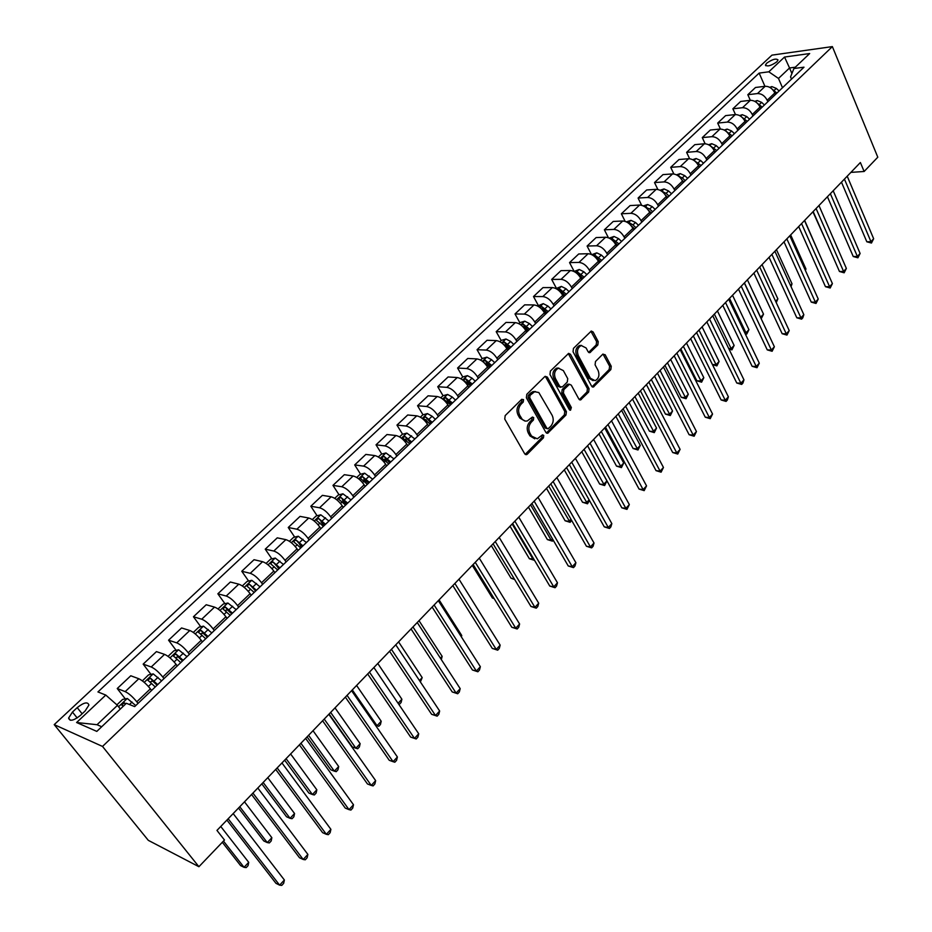 <?xml version="1.0" encoding="UTF-8"?>
<svg xmlns="http://www.w3.org/2000/svg" width="932" height="932" viewBox="0 0 932 932"><rect width="100%" height="100%" fill="white"/><g stroke="black" fill="none" stroke-linecap="round" stroke-linejoin="round"><path stroke-width="1.4" d="M523.539 399.63L521.699 399.327L505.191 415.579L504.748 419.074L524.704 453.802L526.522 454.653L527.337 454.152L543.449 437.83L543.752 435.43L542.494 434.836L537.333 438.809L531.555 436.06L529.912 433.182C528.095 429.163 528.561 425.481 531.31 422.149L533.407 420.052L533.71 417.641L532.428 417.035L527.302 420.961L525.38 421.113L522.351 419.493L519.718 415.253C517.866 411.187 518.343 407.482 521.116 404.15L523.236 402.065L523.539 399.63M766.663 63.213L765.452 65.054C767.374 66.824 771.183 65.753 776.857 61.815L778.045 59.974C776.111 58.203 772.313 59.287 766.663 63.213M597.82 345.003L598.239 341.671L593.113 331.967L591.307 331.046L573.471 348.358L573.04 351.748L591.599 386.163L593.335 387.036L610.844 369.585L611.252 366.276L605.148 354.731L602.724 354.265L595.501 361.488L595.082 364.831L598.146 370.575C599.789 375.27 598.787 378.637 595.152 380.664L590.469 378.299L578.294 355.651C576.617 350.956 577.607 347.578 581.23 345.527L586.077 347.951L588.092 351.737L589.886 352.645L597.82 345.003L596.177 344.945L596.596 341.613L590.9 331.244M102.52 746.439L198.912 866.713L224.472 840.012L216.958 830.412L860.387 162.529L864.127 171.488L877.793 157.205L832.369 46.6L102.52 746.439L54.207 724.63L771.941 55.139L832.369 46.6M547.34 377.087L544.754 376.633L526.813 394.294L526.37 397.754L545.872 432.39L547.667 433.252L565.98 415.02L566.411 411.629L547.34 377.087L545.138 376.33M550.393 371.076L568.637 353.368L570.477 354.277L589.071 388.702L588.651 392.057L580.613 399.91L578.854 399.036L571.281 385.149L569.487 384.264L563.825 389.646L563.394 393.048L571.351 407.517L570.535 410.197L569.301 409.591L549.962 374.501L550.393 371.076M80.35 715.461L85.127 710.988L88.913 705.058C87.806 701.54 83.903 702.402 77.205 707.633L72.451 712.071L68.607 718.071C69.702 721.601 73.616 720.739 80.35 715.461M76.599 722.521L105.794 695.074L117.455 705.349L97.033 724.712L76.599 722.521L96.811 731.399L126.368 703.287L134.674 706.607L804.001 67.186L793.936 68.514L790.557 76.913L791.501 79.127M764.927 86.315L759.149 73.092L97.942 691.94L105.794 695.074M759.149 73.092L768.818 71.811L784.534 57.038L809.675 53.543L793.936 68.514M198.912 866.713L148.316 840.349L54.207 724.63M850.893 172.385L864.127 171.488M97.033 724.712L101.704 726.739M117.455 705.349L120.333 709.019M791.909 73.535L789.544 67.966L778.488 78.439L782.496 87.736M735.476 114.554L732.878 108.788L740.684 101.437L750.33 100.318L747.825 94.715L755.503 87.48L765.16 86.292C769.261 86.257 772.488 88.482 774.841 92.944L775.494 94.423M747.825 94.715L757.471 93.561C761.572 93.549 764.811 95.775 767.187 100.26L767.828 101.739M732.878 108.788L742.524 107.704L750.33 100.318C754.419 100.33 757.669 102.567 760.058 107.052L760.71 108.543M742.524 107.704C746.614 107.728 749.876 109.988 752.287 114.485L752.939 115.964M720.413 129.035L717.698 123.082L725.62 115.615L735.255 114.578C739.356 114.613 742.618 116.884 745.041 121.381L745.705 122.873M717.698 123.082L727.321 122.08C731.422 122.127 734.696 124.41 737.142 128.931L737.818 130.422M705.128 143.749L702.285 137.598L710.335 130.026L719.947 129.059C724.048 129.129 727.321 131.424 729.791 135.944L730.467 137.435M702.285 137.598L711.897 136.678C715.986 136.759 719.271 139.066 721.764 143.598L722.44 145.101M689.61 158.72L686.616 152.359L694.794 144.658L704.394 143.773C708.483 143.866 711.78 146.196 714.285 150.728L714.984 152.231M686.616 152.359L696.204 151.508C700.293 151.625 703.602 153.966 706.13 158.522L706.829 160.024M673.859 173.958L670.702 167.341L679.009 159.523L688.585 158.72C692.674 158.848 695.994 161.201 698.534 165.756L699.245 167.271M670.702 167.341L680.267 166.583C684.356 166.735 687.688 169.1 690.251 173.678L690.962 175.181M657.864 189.476L654.52 182.579L662.967 174.622L672.531 173.911C676.62 174.074 679.952 176.451 682.527 181.029L683.249 182.544M654.52 182.579L664.073 181.903C668.162 182.101 671.506 184.489 674.104 189.08L674.826 190.582M641.635 205.273L638.082 198.062L646.668 189.977L656.21 189.347C660.287 189.557 663.642 191.957 666.264 196.559L666.997 198.073M638.082 198.062L647.612 197.479C651.689 197.712 655.056 200.124 657.701 204.737L658.435 206.252M625.151 221.373L621.364 213.789L630.09 205.576L639.608 205.04C643.686 205.296 647.053 207.72 649.721 212.345L650.466 213.859M621.364 213.789L630.871 213.311C634.948 213.579 638.327 216.026 641.018 220.651L641.764 222.177M608.433 237.776L604.379 229.796L613.244 221.443L622.739 221C626.817 221.292 630.207 223.75 632.91 228.387L633.667 229.913M604.379 229.796L613.862 229.4C617.928 229.715 621.318 232.185 624.056 236.833L624.824 238.359M591.471 254.506L587.102 246.06L596.13 237.567L605.59 237.229C609.656 237.555 613.058 240.048 615.807 244.697L616.588 246.223M587.102 246.06L596.55 245.768C600.616 246.118 604.029 248.623 606.814 253.294L607.594 254.82M574.147 271.387L569.545 262.603L578.714 253.97L588.139 253.725C592.204 254.098 595.63 256.615 598.426 261.286L599.218 262.824M569.545 262.603L578.958 262.416C583.013 262.812 586.449 265.352 589.269 270.035L590.061 271.562M556.369 288.233L551.674 279.425L561.006 270.641L570.396 270.501C574.45 270.921 577.898 273.472 580.741 278.167L581.545 279.705M551.674 279.425L561.052 279.344C565.095 279.786 568.555 282.349 571.421 287.056L572.236 288.594M538.288 305.381L533.5 296.539L542.995 287.604L552.35 287.58C556.392 288.035 559.852 290.621 562.753 295.327L563.569 296.877M533.5 296.539L542.843 296.574C546.874 297.052 550.358 299.661 553.27 304.38L554.097 305.917M519.905 322.81L515.012 313.956L524.669 304.857L533.989 304.939C538.02 305.451 541.504 308.073 544.451 312.803L545.29 314.34M515.012 313.956L524.32 314.096C528.339 314.632 531.834 317.264 534.805 321.994L535.644 323.544M501.183 340.553L496.197 331.664L506.029 322.414L515.303 322.612C519.322 323.171 522.829 325.827 525.823 330.569L526.673 332.118M496.197 331.664L505.459 331.932C509.478 332.514 512.984 335.182 516.002 339.935L516.876 341.485M482.147 358.599L477.056 349.698L487.052 340.273L496.29 340.599C500.298 341.205 503.828 343.896 506.868 348.661L507.742 350.211M477.056 349.698L486.271 350.083C490.267 350.712 493.809 353.414 496.873 358.191L497.758 359.752M462.761 376.971L457.577 368.035L467.748 358.459L476.939 358.902C480.935 359.566 484.477 362.28 487.576 367.068L488.461 368.629M457.577 368.035L466.746 368.548C470.73 369.235 474.283 371.973 477.405 376.773L478.302 378.334M443.05 395.704L437.737 386.722L448.094 376.959L457.239 377.542C461.212 378.252 464.777 381.002 467.934 385.813L468.843 387.374M437.737 386.722L446.859 387.363C450.82 388.108 454.397 390.881 457.577 395.692L458.497 397.253M423 414.81L417.548 405.735L428.091 395.809L437.178 396.508C441.139 397.277 444.727 400.073 447.931 404.896L448.863 406.457M417.548 405.735L426.6 406.515C430.561 407.307 434.149 410.127 437.388 414.95L438.331 416.522M402.589 434.254L396.974 425.097L407.715 414.985L416.755 415.835C420.693 416.662 424.305 419.493 427.567 424.328L428.51 425.901M396.974 425.097L405.979 426.017C409.917 426.879 413.528 429.722 416.825 434.58L417.781 436.153M381.794 454.059L376.039 444.82L386.978 434.522L395.949 435.512C399.875 436.397 403.498 439.263 406.818 444.121L407.785 445.694M376.039 444.82L384.974 445.892C388.889 446.801 392.523 449.69 395.879 454.56L396.857 456.144M360.626 474.237L354.696 464.917L365.845 454.42L374.757 455.562C378.66 456.505 382.306 459.418 385.685 464.287L386.675 465.872M354.696 464.917L363.573 466.128C367.476 467.107 371.122 470.043 374.548 474.924L375.538 476.508M339.062 494.787L332.969 485.386L344.316 474.691L353.158 475.984C357.049 476.998 360.707 479.945 364.156 484.838L365.169 486.411M332.969 485.386L341.764 486.76C345.644 487.797 349.325 490.768 352.797 495.673L353.822 497.257M317.09 515.745L310.822 506.239L322.39 495.346L331.151 496.803C335.019 497.874 338.7 500.868 342.219 505.773L343.244 507.358M310.822 506.239L319.548 507.777C323.392 508.884 327.097 511.901 330.639 516.817L331.675 518.402M294.71 537.088L288.244 527.5L300.034 516.386L308.725 518.006C312.57 519.147 316.274 522.188 319.851 527.116L320.899 528.7M288.244 527.5L296.889 529.201C300.721 530.378 304.438 533.442 308.049 538.37L309.109 539.966M271.888 558.862L265.236 549.169L277.258 537.846L285.868 539.64C289.677 540.851 293.405 543.927 297.052 548.866L298.124 550.462M265.236 549.169L273.798 551.045C277.596 552.303 281.336 555.402 285.017 560.353L286.101 561.938M248.634 581.055L241.772 571.258L254.028 559.713L262.556 561.681C266.342 562.975 270.094 566.097 273.798 571.048L274.905 572.644M241.772 571.258L250.254 573.32C254.017 574.648 257.78 577.793 261.531 582.756L262.649 584.352M224.938 603.68L217.855 593.789L230.355 582.011L238.778 584.166C242.541 585.529 246.304 588.698 250.091 593.672L251.221 595.268M217.855 593.789L226.231 596.037C229.971 597.435 233.757 600.639 237.578 605.614L238.72 607.221M200.764 626.77L193.448 616.763L206.205 604.752L214.535 607.105C218.263 608.549 222.049 611.765 225.905 616.751L227.059 618.347M193.448 616.763L201.731 619.209C205.436 620.689 209.246 623.939 213.148 628.937L214.302 630.533M176.113 650.326L168.564 640.202L181.565 627.958L189.79 630.498C193.495 632.024 197.304 635.286 201.242 640.296L202.419 641.892M168.564 640.202L176.73 642.859C180.412 644.42 184.233 647.717 188.206 652.726L189.406 654.334M150.961 674.36L143.167 664.12L156.436 651.619L164.556 654.369C168.214 655.988 172.047 659.297 176.066 664.318L177.266 665.926M143.167 664.12L151.229 666.986C154.863 668.64 158.708 671.972 162.762 677.005L163.985 678.613M125.307 698.895L117.246 688.527L130.783 675.77L138.798 678.741C142.41 680.442 146.277 683.797 150.367 688.841L151.601 690.449M117.246 688.527L125.191 691.614C128.791 693.35 132.659 696.752 136.794 701.784L138.041 703.392M795.311 67.197L789.544 67.966L784.534 57.038M278.808 568.916L277.736 567.355M301.525 547.212L299.533 544.253M323.812 525.916L321.074 521.769M345.69 505.016L342.533 500.146M366.532 483.522L363.853 479.304M386.757 462.004L384.869 458.975M406.713 440.987L405.548 439.089M426.437 420.518L425.877 419.586M778.488 78.439L768.818 71.811M521.92 399.513L521.617 401.937L519.497 404.022C516.724 407.354 516.258 411.047 518.099 415.113L519.718 415.253M524.774 420.984L519.753 418.014L518.099 415.113M534.817 438.809L529.935 435.896L528.293 433.031C526.475 429.011 526.941 425.33 529.691 421.998L531.788 419.913L532.09 417.501M525.182 454.362L541.83 437.667L542.133 435.279M546.35 432.972L564.349 414.88L564.78 411.49L545.709 376.994M530.028 395.366L529.714 397.778L546.804 428.172L548.051 428.778L550.765 426.25C553.468 422.953 553.923 419.318 552.152 415.334L538.812 392.523L534.619 391.731L530.028 395.366L528.397 395.25L528.095 397.661L529.714 397.778M547.34 428.708L545.173 428.021L528.095 397.661M535.446 391.568L532.999 391.615L530.611 393.071L532.242 393.176M528.397 395.25L530.611 393.071M579.343 399.63L587.02 391.941L587.44 388.597L568.275 353.543M569.126 384.427L567.134 384.601L562.194 389.541L561.763 392.931L569.72 407.389L571.351 407.517M569.405 409.765L569.72 407.389M563.347 370.598L558.431 368.198C554.691 370.295 553.678 373.72 555.39 378.474L559.817 386.524L562.346 386.966L567.297 382.027L567.728 378.637L563.347 370.598M558.885 368.093L556.8 368.117C553.06 370.202 552.047 373.627 553.759 378.38L555.39 378.474M560.668 387.351L558.186 386.419L553.759 378.38M588.628 352.389L596.177 344.945M581.603 345.434L579.587 345.457C575.964 347.52 574.986 350.886 576.652 355.581L578.294 355.651M593.125 380.652L588.838 378.206L576.652 355.581M592.076 386.757L609.19 369.503L609.61 366.194L602.992 354.032M116.896 704.848L122.605 699.431L127.335 698.487L135.746 705.582M222.305 842.272L240.596 865.595L244.033 867.319L248.716 862.333L220.744 826.474M125.797 703.823L124.527 702.914L121.649 704.755L123.269 706.223M223.459 841.06L244.033 867.319L246.199 867.61L248.075 865.618L248.716 862.333M226.907 820.078L275.965 883.326L279.623 885.155L228.177 818.762M284.377 879.983L283.666 883.338L281.767 885.4L279.623 885.155L284.377 879.983L233.163 813.578M142.375 680.873L148.514 674.873L153.244 673.894L161.62 680.861M238.522 808.032L263.791 840.955L267.263 842.586L271.853 837.705L244.487 801.835M157.718 684.589L150.53 678.216L147.687 679.999L155.248 686.954M149.947 681.933L152.732 681.106L157.077 685.218M239.769 806.728L267.263 842.586L269.36 842.924L271.189 840.979L271.853 837.705M168.051 656.349L173.911 650.792L178.629 649.79L186.971 656.641M261.81 783.847L286.543 816.782L290.05 818.319L294.559 813.531L267.764 777.661M183.15 660.299L176.008 654.008L173.212 655.744L180.738 662.605M175.449 657.643L178.163 656.897L182.462 660.963M263.15 782.461L290.05 818.319L292.065 818.715L293.871 816.805L294.559 813.531M193.308 632.409L198.796 627.201L203.514 626.164L211.82 632.91M284.656 760.139L308.865 793.05L312.406 794.518L316.833 789.812L290.609 753.953M208.081 636.486L200.974 630.288L198.213 631.978L205.704 638.746M200.45 633.83L203.083 633.178L207.347 637.185M286.077 758.66L312.406 794.518L314.352 794.961L316.123 793.074L316.833 789.812M251.558 794.495L299.51 857.743L303.203 859.479L252.922 793.074M307.875 854.411L307.141 857.766L305.277 859.793L303.203 859.479L307.875 854.411L257.803 788.006M275.709 769.424L322.612 832.672L326.34 834.315L277.165 767.91M330.907 829.34L330.149 832.695L328.332 834.676L326.34 834.315L330.907 829.34L281.953 762.935M299.382 744.854L345.259 808.091L349.011 809.64L300.92 743.247M353.496 804.759L352.715 808.114L350.933 810.059L349.011 809.64L353.496 804.759L305.614 738.377M218.053 608.946L223.191 604.076L227.897 603.016L236.169 609.644M307.071 736.863L330.778 769.774L334.343 771.148L338.689 766.535L313.012 730.7M232.499 613.151L225.439 607.047L222.725 608.689L230.181 615.376M224.962 610.507L227.501 609.924L231.73 613.885M308.574 735.313L334.343 771.148L336.231 771.649L337.955 769.797L338.689 766.535M322.589 720.762L367.464 783.963L371.262 785.431L324.22 719.073M375.654 780.643L374.862 783.998L373.103 785.909L371.262 785.431L375.654 780.643L328.821 714.296M242.32 585.948L247.108 581.405L251.815 580.31L260.051 586.834M329.078 714.029L352.284 746.916L355.884 748.221L360.148 743.689L335.007 707.866M256.451 590.282L249.438 584.248L246.747 585.867L254.168 592.449M249.438 584.248L255.636 591.051M330.639 712.398L355.884 748.221L357.69 748.769L359.391 746.951L360.148 743.689M266.109 563.394L270.56 559.177L275.255 558.058L283.456 564.477M279.926 567.844L272.96 561.903L270.303 563.476L277.689 569.976M272.96 561.903L279.087 568.648M352.308 689.913L377.029 725.713L381.211 721.252L356.595 685.463M375.398 725.154L378.776 726.296L380.442 724.514L381.211 721.252M289.433 541.282L293.557 537.368L298.252 536.226L306.418 542.54M302.947 545.849L296.026 539.989L293.405 541.527L300.756 547.946M296.026 539.989L302.073 546.688M398.08 703.287L401.89 699.233L377.775 663.479M401.89 699.233L401.11 702.495L399.467 704.243L398.523 703.94M399.467 704.243L398.477 703.87M312.302 519.602L316.123 515.978L320.806 514.813L328.926 521.035M325.536 524.273L318.651 518.495L316.076 519.986L323.392 526.324M318.651 518.495L324.627 525.147M419.447 680.535L422.196 677.611L398.581 641.88M422.196 677.611L420.379 681.944M334.739 498.329L338.269 494.997L342.929 493.809L351.026 499.925M347.694 503.105L340.856 497.397L338.304 498.865L345.586 505.121M340.856 497.397L346.751 504.002M440.417 658.213L442.152 656.361L419.004 620.677M442.152 656.361L441.325 659.611M345.353 697.136L389.261 760.302L393.083 761.689L347.053 695.365M397.393 756.994L396.578 760.337L394.853 762.213L393.083 761.689L397.393 756.994L351.574 690.682M367.674 673.964L410.639 737.084L414.484 738.389L369.456 672.123M418.724 733.787L417.885 737.13L416.196 738.971L414.484 738.389L418.724 733.787L373.883 667.522M389.564 651.235L431.621 714.308L435.5 715.531L391.417 649.313M439.648 711.011L438.797 714.343L437.143 716.149L435.5 715.531L439.648 711.011L395.762 644.804M437.143 716.149L431.621 714.308M411.047 628.937L452.218 691.94L456.121 693.093L412.969 626.945M460.198 688.655L459.325 691.987L457.694 693.758L456.121 693.093L460.198 688.655L417.233 622.518M457.694 693.758L452.218 691.94M432.133 607.058L472.442 669.992L476.357 671.063L434.114 604.996M480.364 666.706L479.479 670.038L477.883 671.774L476.357 671.063L480.364 666.706L438.296 600.651M477.883 671.774L472.442 669.992M356.758 477.464L359.985 474.4L364.645 473.188L372.707 479.211M369.433 482.333L362.63 476.706L360.113 478.139L367.371 484.314M362.63 476.706L368.466 483.265M460.99 636.288L461.748 635.496L439.065 599.858M461.748 635.496L461.387 636.906M452.824 585.576L492.294 648.427L496.232 649.429L454.874 583.455M500.169 645.154L499.272 648.474L497.7 650.187L496.232 649.429L500.169 645.154L458.975 579.191M497.7 650.187L492.294 648.427M378.357 456.983L381.316 454.187L385.965 452.952L393.98 458.893M390.776 461.957L384.019 456.389L381.526 457.798L388.737 463.891M384.019 456.389L389.774 462.901M473.13 564.501L511.796 627.259L515.745 628.191L475.238 562.311M519.613 623.997L518.705 627.306L517.155 628.995L515.745 628.191L519.613 623.997L479.269 558.128M517.155 628.995L511.796 627.259M399.56 436.887L402.251 434.347L406.888 433.089L414.868 438.937M472.279 565.386L492.411 598.018L493.995 598.367M411.723 441.943L405.001 436.456L402.542 437.83L409.719 443.853M405.001 436.456L410.697 442.921M494.181 598.659L492.411 598.018M493.075 543.799L530.949 606.464L534.921 607.338L495.242 541.55M538.708 603.202L537.787 606.522L536.273 608.165L534.921 607.338L538.708 603.202L499.203 537.438M536.273 608.165L530.949 606.464M420.379 417.163L422.802 414.857L427.427 413.587L432.099 416.243L435.372 419.342M491.315 545.616L511.051 578.213L514.266 578.854M432.285 422.301L425.598 416.884L423.175 418.223L430.316 424.177M425.598 416.884L431.225 423.303M514.674 579.529L511.051 578.213M512.658 523.469L549.764 586.042L553.748 586.845L514.883 521.163M557.476 582.791L556.532 586.1L555.053 587.719L553.748 586.845L557.476 582.791L518.763 517.132M555.053 587.719L549.764 586.042M440.801 397.789L442.98 395.727L447.593 394.446L452.265 397.032L455.503 400.108M510.025 526.196L529.376 558.734L533.675 558.909M452.474 403.008L445.834 397.661L443.434 398.978L450.552 404.849M445.834 397.661L447.5 400.48L451.391 404.045M512.146 524.005L533.174 559.445L534.467 560.342L529.376 558.734M531.881 503.513L568.252 565.969L572.248 566.714L534.164 501.148M575.906 562.73L574.962 566.027L573.495 567.623L572.248 566.714L575.906 562.73L537.974 497.187M573.495 567.623L568.252 565.969M460.874 378.765L462.808 376.936L467.41 375.631L472.058 378.171L475.285 381.223M528.421 507.113L547.387 539.593L551.196 540.234L552.478 538.882M472.303 384.066L465.697 378.788L463.332 380.07L470.415 385.871M465.697 378.788L467.328 381.596L471.196 385.126M530.588 504.864L551.196 540.234L552.455 541.166L547.387 539.593M553.293 540.28L552.455 541.166M550.777 483.906L586.414 546.245L590.434 546.933L553.107 481.483M594.022 543.018L593.067 546.303L591.622 547.876L590.434 546.933L594.022 543.018L556.858 477.592M591.622 547.876L586.414 546.245M480.574 360.09L482.275 358.482L486.865 357.154L491.513 359.647L494.706 362.665M546.502 488.345L565.107 520.767L568.928 521.361L570.955 519.206M483.358 362.012L489.917 367.231M491.77 365.461L485.223 360.241L482.916 361.663M485.223 360.241L486.819 363.049L490.651 366.532M548.703 486.05L570.128 522.328L565.107 520.767M571.654 520.417L570.128 522.328M499.936 341.741L501.404 340.343L505.983 339.003L510.62 341.45L513.788 344.432M564.279 469.891L582.535 502.255L586.368 502.791L589.117 499.867M503.047 343.955L509.082 348.929M510.911 347.182L504.387 342.032L502.08 343.151M504.387 342.032L505.96 344.828L509.769 348.277M566.528 467.549L587.521 503.793L582.535 502.255M589.432 500.449L587.521 503.793M518.949 323.707L520.207 322.519L524.774 321.179L529.399 323.567L532.533 326.526M581.754 451.752L599.66 484.046L603.517 484.535L606.907 480.912L587.521 445.764M522.479 326.293L527.92 330.942M529.702 329.229L523.225 324.126L521.023 325.058M523.225 324.126L524.763 326.922L528.537 330.336M584.049 449.364L604.623 485.56L599.66 484.046M606.907 480.912L604.623 485.56M537.636 305.999L543.24 303.646L547.853 305.987L550.963 308.923M598.95 433.904L616.518 466.128L620.386 466.571L623.718 463.018L604.693 427.928M541.608 309.005L546.42 313.257M548.179 311.579L541.737 306.546L539.663 307.292M541.737 306.546L543.251 309.319L547.002 312.709M601.291 431.481L621.446 467.619L616.518 466.128M623.718 463.018L621.446 467.619M555.996 288.594L561.379 286.415L565.98 288.71L569.068 291.623M615.854 416.348L633.108 448.513L636.975 448.909L640.261 445.403L621.597 410.395M560.447 292.089L564.606 295.887M566.341 294.232L559.934 289.258L558.012 289.864M559.934 289.258L561.413 292.031L565.13 295.386M618.231 413.878L638.001 449.981L633.108 448.513M640.261 445.403L638.001 449.981M574.042 271.48L579.215 269.488L583.805 271.736L586.869 274.614M632.49 399.082L649.418 431.167L653.297 431.516L656.536 428.079L638.21 393.141M578.982 275.534L582.488 278.808M584.189 277.177L577.828 272.26L576.058 272.738M577.828 272.26L579.273 275.022L582.966 278.353M634.913 396.578L654.287 432.623L649.418 431.167M656.536 428.079L654.287 432.623M591.785 254.657L596.76 252.84L601.338 255.042L604.379 257.896M648.858 382.097L665.471 414.111L669.362 414.414L672.543 411.024L654.567 376.178M597.202 259.329L600.068 262.009M601.734 260.412L595.408 255.554L593.812 255.916M595.408 255.554L596.829 258.315L600.499 261.601M651.317 379.545L670.306 415.544L665.471 414.111M672.543 411.024L670.306 415.544M609.237 238.126L614.002 236.46L618.568 238.627L621.586 241.458M664.97 365.379L681.28 397.323L685.171 397.58L688.305 394.236L670.656 359.472M615.004 243.31L617.345 245.5M618.988 243.939L612.697 239.128L611.287 239.384M612.697 239.128L614.095 241.877L617.73 245.139M667.452 362.793L686.08 398.733L681.28 397.323M688.305 394.236L686.08 398.733M626.386 221.863L630.964 220.36L635.519 222.48L638.513 225.288M680.814 348.918L696.833 380.792L700.736 381.002L703.823 377.716L686.488 343.034M632.397 227.443L634.342 229.272M635.962 227.723L632.956 224.915L629.706 222.969L628.471 223.144M631.255 225.824L634.68 228.934M683.342 346.308L701.61 382.178L696.833 380.792M703.823 377.716L701.61 382.178M643.325 205.902L647.647 204.527L652.19 206.601L655.161 209.385M649.429 211.785L651.06 213.3M652.645 211.785L649.674 209.001L645.398 207.172M648.532 210.376L651.363 213.009M698.977 330.079L716.056 364.692L719.096 361.465L702.076 326.864M712.409 364.529L716.056 364.692L716.894 365.892L712.467 364.645M719.096 361.465L716.894 365.892M660.042 190.245L664.062 188.94L668.582 190.978L671.529 193.74M666.147 196.337L667.498 197.596M669.059 196.093L666.112 193.343L662.046 191.479M665.553 195.277L667.755 197.339M714.366 314.096L731.142 348.626L734.125 345.446L717.419 310.938M728.719 348.545L731.142 348.626L731.935 349.85L729.069 349.255M734.125 345.446L731.935 349.85M676.492 174.832L680.209 173.62L684.717 175.612L687.641 178.35M682.562 181.099L683.669 182.136M685.218 180.668L682.282 177.93L678.449 176.055M682.142 180.295L683.902 181.926M729.511 298.368L745.984 332.817L748.932 329.683L732.517 295.258M744.738 332.782L745.984 332.817L746.753 334.064L745.332 334.029M748.932 329.683L746.753 334.064M692.662 159.663L696.087 158.533L700.596 160.49L703.497 163.205M698.697 166.106L699.594 166.933M701.109 165.488L694.62 160.91M698.406 165.477L699.769 166.758M744.435 282.885L760.617 317.241L763.518 314.154L747.394 279.821M760.465 317.241L761.06 318.499M763.518 314.154L761.339 318.511M708.576 144.728L711.733 143.691L716.219 145.613L719.096 148.293M714.564 151.334L715.252 151.974M716.743 150.541L710.72 146.149M714.343 150.844L715.403 151.834M775.622 301.269L777.871 298.869L762.038 264.618M777.871 298.869L776.251 302.62M724.234 130.049L727.123 129.082L731.597 130.969L734.451 133.626M732.133 135.839L726.331 131.459M730.001 136.422L730.781 137.132M790.487 285.437L792.014 283.806L776.449 249.648M792.014 283.806L791.058 286.695M739.635 115.58L742.268 114.694L746.73 116.547L749.561 119.191M747.289 121.37L741.872 117.141M805.12 269.849L805.947 268.964L790.662 234.911M805.947 268.964L805.423 270.536M754.803 101.343L757.18 100.54L761.63 102.357L764.45 104.978M762.201 107.122L757.192 103.068M819.531 254.506L804.654 220.383M769.716 87.328L771.859 86.594L776.298 88.389L779.094 90.975M812.925 211.797L826.929 242.914M776.88 93.095L772.279 89.251M569.336 464.637L604.262 526.86L608.293 527.489L571.712 462.167M611.835 523.633L610.856 526.93L609.446 528.467L608.293 527.489L611.835 523.633L575.394 458.346M609.446 528.467L604.262 526.86M587.568 445.706L621.819 507.8L625.861 508.371L590.003 443.189M629.333 504.596L626.956 509.385L625.861 508.371L629.333 504.596L593.614 439.438M626.956 509.385L621.819 507.8M605.497 427.112L639.061 489.067L643.115 489.591L607.967 424.549M646.54 485.875L644.175 490.628L643.115 489.591L646.54 485.875L611.52 420.856M644.175 490.628L639.061 489.067M623.112 408.822L656.035 470.648L660.089 471.114L625.617 406.212M663.456 467.468L661.103 472.186L660.089 471.114L663.456 467.468L629.112 402.589M661.103 472.186L656.035 470.648M640.424 390.846L672.706 452.544L676.783 452.952L642.975 388.201M680.092 449.364L677.75 454.059L676.783 452.952L680.092 449.364L646.412 384.636M677.75 454.059L672.706 452.544M657.444 373.173L689.121 434.731L693.198 435.093L660.042 370.482M696.449 431.551L694.13 436.223L693.198 435.093L696.449 431.551L663.421 366.975M694.13 436.223L689.121 434.731M674.186 355.803L705.256 417.198L709.345 417.524L676.818 353.065M712.549 414.041L710.231 418.678L709.345 417.524L712.549 414.041L680.15 349.617M710.231 418.678L705.256 417.198M690.659 338.712L721.135 399.968L725.236 400.236L693.326 335.939M728.381 396.811L727.333 400.049L726.075 401.412L725.236 400.236L728.381 396.811L696.588 332.549M726.075 401.412L721.135 399.968M706.852 321.901L736.758 383.005L740.858 383.227L709.555 319.094M743.957 379.86L742.909 383.087L741.674 384.427L740.858 383.227L743.957 379.86L712.77 315.762M741.674 384.427L736.758 383.005M722.778 305.37L752.136 366.311L756.236 366.497L725.515 302.527M759.289 363.177L757.017 367.721L756.236 366.497L759.289 363.177L728.684 299.242M757.017 367.721L752.136 366.311M738.459 289.095L767.257 349.884L771.37 350.024L741.22 286.217M774.376 346.762L772.115 351.271L771.37 350.024L774.376 346.762L744.33 282.99M772.115 351.271L767.257 349.884M753.872 273.088L782.158 333.714L786.27 333.807L756.679 270.187M789.218 330.604L786.969 335.089L786.27 333.807L789.218 330.604L759.731 267.006M786.969 335.089L782.158 333.714M769.051 257.337L796.813 317.789L800.938 317.859L771.882 254.401M803.838 314.69L802.767 317.882L801.602 319.152L800.938 317.859L803.838 314.69L774.9 251.267M801.602 319.152L796.813 317.789M783.998 241.831L811.248 302.119L815.372 302.143L786.853 238.86M818.238 299.032L816.013 303.459L815.372 302.143L818.238 299.032L789.812 235.784M816.013 303.459L811.248 302.119M798.701 226.558L825.461 286.683L829.585 286.672L801.578 223.575M832.404 283.608L830.191 288.011L829.585 286.672L832.404 283.608L804.502 220.546M830.191 288.011L825.461 286.683M813.17 211.541L839.464 271.492L843.588 271.445L816.082 208.512M846.361 268.428L844.159 272.796L843.588 271.445L846.361 268.428L818.96 205.529M844.159 272.796L839.464 271.492M827.43 196.745L853.246 256.521L857.37 256.44L830.365 193.693M860.108 253.469L857.918 257.803L857.37 256.44L860.108 253.469L833.196 190.757M857.918 257.803L853.246 256.521M841.468 182.171L866.818 241.784L870.954 241.668L844.427 179.107M873.645 238.732L871.467 243.042L870.954 241.668L873.645 238.732L847.211 176.206M871.467 243.042L866.818 241.784M774.841 92.944L767.187 100.26M760.058 107.052L752.287 114.485M745.041 121.381L737.142 128.931M729.791 135.944L721.764 143.598M714.285 150.728L706.13 158.522M698.534 165.756L690.251 173.678M682.527 181.029L674.104 189.08M666.264 196.559L657.701 204.737M649.721 212.345L641.018 220.651M632.91 228.387L624.056 236.833M615.807 244.697L606.814 253.294M598.426 261.286L589.269 270.035M580.741 278.167L571.421 287.056M562.753 295.327L553.27 304.38M544.451 312.803L534.805 321.994M525.823 330.569L516.002 339.935M506.868 348.661L496.873 358.191M487.576 367.068L477.405 376.773M467.934 385.813L457.577 395.692M447.931 404.896L437.388 414.95M427.567 424.328L416.825 434.58M406.818 444.121L395.879 454.56M385.685 464.287L374.548 474.924M364.156 484.838L352.797 495.673M342.219 505.773L330.639 516.817M319.851 527.116L308.049 538.37M297.052 548.866L285.017 560.353M273.798 571.048L261.531 582.756M250.091 593.672L237.578 605.614M225.905 616.751L213.148 628.937M201.242 640.296L188.206 652.726M176.066 664.318L162.762 677.005M150.367 688.841L136.794 701.784M138.798 678.741L125.191 691.614M164.556 654.369L151.229 666.986M189.79 630.498L176.73 642.859M214.535 607.105L201.731 619.209M238.778 584.166L226.231 596.037M262.556 561.681L250.254 573.32M285.868 539.64L273.798 551.045M308.725 518.006L296.889 529.201M331.151 496.803L319.548 507.777M353.158 475.984L341.764 486.76M374.757 455.562L363.573 466.128M395.949 435.512L384.974 445.892M416.755 415.835L405.979 426.017M437.178 396.508L426.6 406.515M457.239 377.542L446.859 387.363M476.939 358.902L466.746 368.548M496.29 340.599L486.271 350.083M515.303 322.612L505.459 331.932M533.989 304.939L524.32 314.096M552.35 287.58L542.843 296.574M570.396 270.501L561.052 279.344M588.139 253.725L578.958 262.416M605.59 237.229L596.55 245.768M622.739 221L613.862 229.4M639.608 205.04L630.871 213.311M656.21 189.347L647.612 197.479M672.531 173.911L664.073 181.903M688.585 158.72L680.267 166.583M704.394 143.773L696.204 151.508M719.947 129.059L711.897 136.678M735.255 114.578L727.321 122.08M765.16 86.292L757.471 93.561M77.181 717.955L72.451 712.071M82.133 713.796L77.205 707.633M519.497 404.022L521.116 404.15M519.753 418.014L521.372 418.153M531.788 419.913L533.407 420.052M529.691 421.998L531.31 422.149M528.293 433.031L529.912 433.182M529.935 435.896L531.555 436.06M541.83 437.667L543.449 437.83M525.718 453.977L527.337 454.152M521.617 401.937L523.236 402.065M564.78 411.49L566.411 411.629M564.349 414.88L565.98 415.02M546.828 432.611L548.447 432.774M545.173 428.021L546.804 428.172M568.835 354.207L570.477 354.277M587.44 388.597L589.071 388.702M587.02 391.941L588.651 392.057M579.704 399.339L581.347 399.455M567.134 384.601L568.765 384.706M562.194 389.541L563.825 389.646M561.763 392.931L563.394 393.048M558.186 386.419L559.817 386.524M588.919 352.156L590.562 352.226M588.838 378.206L590.469 378.299M603.505 354.673L605.148 354.731M609.61 366.194L611.252 366.276M609.19 369.503L610.844 369.585M592.414 386.489L594.045 386.594M591.471 331.92L593.113 331.967M596.596 341.613L598.239 341.671M127.206 698.511L118.55 706.736M132.064 702.029L129.455 704.522M125.471 704.138L124.527 702.914M153.128 673.918L144.215 682.364M151.601 683.424L148.398 686.476M157.986 677.354L154.071 681.071M152.732 681.106L150.53 678.216M178.513 649.814L169.997 657.899M177.127 659.122L174.133 661.965M183.371 653.169L179.538 656.815M178.163 656.897L176.008 654.008M203.397 626.188L195.254 633.923M202.127 635.298L199.343 637.942M208.244 629.473L204.492 633.038M203.083 633.178L200.974 630.288M227.781 603.039L219.999 610.425M226.627 611.963L224.053 614.409M232.627 606.243L228.957 609.738M227.501 609.924L225.439 607.047M251.687 580.345L244.254 587.405M250.65 589.071L248.273 591.342M256.533 583.467L252.933 586.904M275.138 558.082L268.032 564.827M274.206 566.644L272.004 568.73M279.973 561.146L276.443 564.512M298.135 536.261L291.343 542.692M297.308 544.638L295.293 546.56M302.97 539.244L299.498 542.552M320.69 514.848L314.212 520.988M319.967 523.05L318.115 524.809M325.513 517.773L322.111 521M342.813 493.832L336.65 499.692M342.195 501.882L340.518 503.478M347.636 496.698L344.304 499.867M364.529 473.223L358.657 478.803M364.004 481.11L362.49 482.555M369.352 476.019L366.078 479.13M385.848 452.987L380.244 458.299M385.405 460.723L384.042 462.016M390.648 455.725L387.444 458.777M406.771 433.124L401.447 438.18M406.422 440.708L405.21 441.861M411.571 435.803L408.414 438.809M427.31 413.622L422.254 418.421M427.042 421.054L425.982 422.08M432.099 416.243L429 419.19M447.477 394.469L442.677 399.036M447.302 401.762L446.37 402.647M452.265 397.032L449.224 399.933M467.293 375.666L462.738 380M467.188 382.819L466.396 383.576M472.058 378.171L469.076 381.025M486.749 357.189L482.427 361.29M486.725 364.214L486.061 364.843M491.513 359.647L488.578 362.443M505.878 339.038L501.777 342.929M510.62 341.45L507.742 344.199M524.658 321.202L520.79 324.884M529.399 323.567L526.568 326.258M543.123 303.681L539.465 307.152M547.853 305.987L545.069 308.643M561.262 286.45L557.825 289.724M565.98 288.71L563.243 291.32M579.11 269.523L575.871 272.598M583.805 271.736L581.114 274.299M596.643 252.875L593.602 255.752M601.338 255.042L598.693 257.558M613.897 236.495L611.043 239.209M618.568 238.627L615.97 241.097M630.847 220.395L628.18 222.934M635.519 222.48L632.956 224.915M630.929 225.439L629.706 222.969M647.53 204.562L645.049 206.916M652.19 206.601L649.674 209.001M647.321 208.908L646.435 207.079M663.945 188.975L661.627 191.177M668.582 190.978L666.112 193.343M663.502 192.738L662.885 191.456M680.092 173.655L677.948 175.694M684.717 175.612L682.282 177.93M679.463 176.917L679.067 176.078M695.983 158.568L694.002 160.455M700.596 160.49L698.196 162.774M711.617 143.726L709.788 145.462M716.219 145.613L713.854 147.862M727.007 129.117L725.329 130.701M731.597 130.969L729.267 133.183M742.152 114.729L740.625 116.185M746.73 116.547L744.447 118.725M757.075 100.574L755.689 101.879M761.63 102.357L759.382 104.501M771.754 86.629L770.519 87.806M776.298 88.389L774.084 90.497M765.743 65.729L765.452 65.054M70.378 720.261L68.607 718.071M525.427 454.525L526.522 454.653M546.641 433.147L547.667 433.252M532.999 391.615L534.619 391.731M579.681 399.84L580.613 399.91M567.856 384.159L569.487 384.264M569.86 410.15L570.535 410.197M556.8 368.117L558.431 368.198M589.001 352.611L589.886 352.645M579.587 345.457L581.23 345.527M592.437 386.978L593.335 387.036M122.174 705.431L121.649 704.755M148.188 680.64L147.687 679.999M173.667 656.361L173.212 655.744M198.644 632.572L198.213 631.978"/></g></svg>
